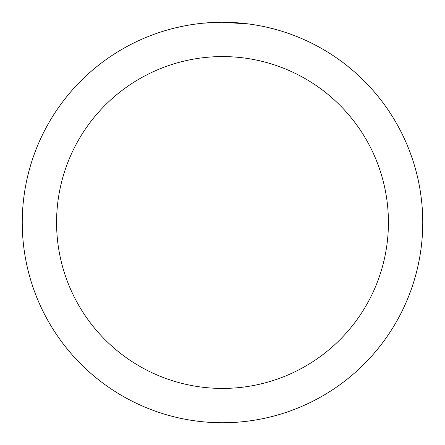 <?xml version="1.0" encoding="UTF-8"?>
<svg xmlns="http://www.w3.org/2000/svg" width="445" height="445" viewBox="0 0 445 445"><rect width="100%" height="100%" fill="white"/><g stroke="black" fill="none" stroke-linecap="round" stroke-linejoin="round"><path stroke-width="0.67" d="M222.5 22.25A200.25 200.25 0 0 1 422.75 222.5A200.25 200.25 0 0 1 222.5 422.75A200.25 200.25 0 0 1 22.25 222.5A200.25 200.25 0 0 1 222.5 22.25L249.139 24.03M267.478 27.368L276.039 29.542M255.369 24.965L257.56 25.343M222.5 56.576A165.924 165.924 0 0 1 388.424 222.5A165.924 165.924 0 0 1 222.5 388.424A165.924 165.924 0 0 1 56.576 222.5A165.924 165.924 0 0 1 222.5 56.576M202.175 23.285L194.943 24.158M175.23 27.907L184.664 25.854M209.289 22.684L212.148 22.517M195.566 24.069L196.312 23.969M217.755 22.306L203.02 23.201"/></g></svg>
